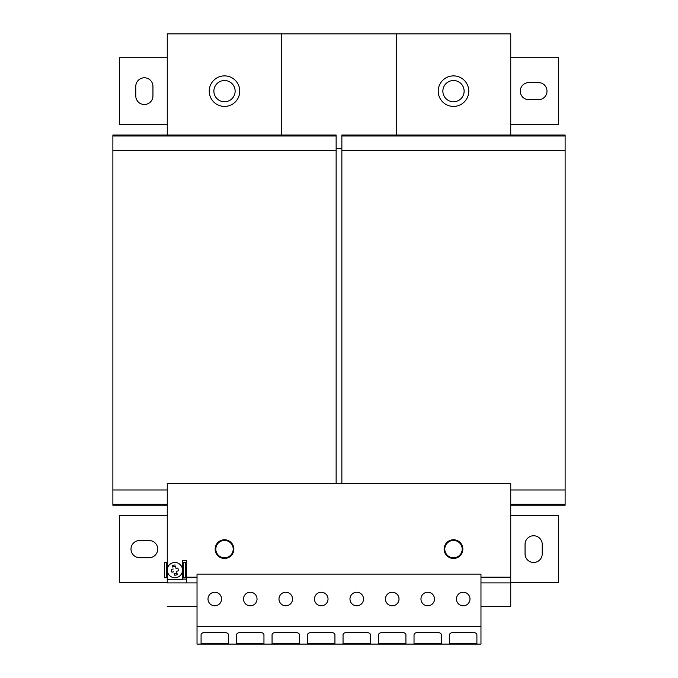 <?xml version="1.0" encoding="UTF-8"?>
<svg xmlns="http://www.w3.org/2000/svg" width="678" height="678" viewBox="0 0 678 678"><rect width="100%" height="100%" fill="white"/><g stroke="black" fill="none" stroke-linecap="round" stroke-linejoin="round"><path stroke-width="1.02" d="M144.363 77.792A8.585 8.585 0 0 0 135.778 86.377L135.778 95.92A8.585 8.585 0 0 0 144.363 104.505A8.585 8.585 0 0 0 152.948 95.92L152.948 86.377A8.585 8.585 0 0 0 144.363 77.792M321.253 592.241A6.772 6.772 0 0 0 314.482 599.013A6.772 6.772 0 0 0 321.253 605.793A6.772 6.772 0 0 0 328.025 599.013A6.772 6.772 0 0 0 321.253 592.241M250.267 592.241A6.772 6.772 0 0 0 243.495 599.013A6.772 6.772 0 0 0 250.267 605.793A6.772 6.772 0 0 0 257.038 599.013A6.772 6.772 0 0 0 250.267 592.241M285.76 592.241A6.772 6.772 0 0 0 278.989 599.013A6.772 6.772 0 0 0 285.76 605.793A6.772 6.772 0 0 0 292.532 599.013A6.772 6.772 0 0 0 285.76 592.241M214.773 592.241A6.772 6.772 0 0 0 208.002 599.013A6.772 6.772 0 0 0 214.773 605.793A6.772 6.772 0 0 0 221.553 599.013A6.772 6.772 0 0 0 214.773 592.241M463.227 592.241A6.772 6.772 0 0 0 456.447 599.013A6.772 6.772 0 0 0 463.227 605.793A6.772 6.772 0 0 0 469.998 599.013A6.772 6.772 0 0 0 463.227 592.241M392.24 592.241A6.772 6.772 0 0 0 385.468 599.013A6.772 6.772 0 0 0 392.24 605.793A6.772 6.772 0 0 0 399.011 599.013A6.772 6.772 0 0 0 392.24 592.241M427.733 592.241A6.772 6.772 0 0 0 420.962 599.013A6.772 6.772 0 0 0 427.733 605.793A6.772 6.772 0 0 0 434.505 599.013A6.772 6.772 0 0 0 427.733 592.241M356.747 592.241A6.772 6.772 0 0 0 349.975 599.013A6.772 6.772 0 0 0 356.747 605.793A6.772 6.772 0 0 0 363.518 599.013A6.772 6.772 0 0 0 356.747 592.241M533.637 562.477A8.585 8.585 0 0 0 542.222 553.884L542.222 544.349A8.585 8.585 0 0 0 533.637 535.756A8.585 8.585 0 0 0 525.052 544.349L525.052 553.884A8.585 8.585 0 0 0 533.637 562.477M182.526 570.113A7.636 7.636 0 0 0 173.356 562.63A7.636 7.636 0 0 1 182.374 568.571A7.636 7.636 0 0 1 176.433 577.588A7.636 7.636 0 0 1 167.415 571.647A7.636 7.636 0 0 1 173.356 562.63A7.636 7.636 0 0 0 167.263 570.113L167.263 579.648L182.526 579.648L182.526 560.57L186.34 560.57L186.34 577.173L197.027 577.173M175.314 565.054A5.077 5.077 0 0 0 172.517 565.63L172.822 567.139A3.619 3.619 0 0 1 175.627 566.562L176.009 568.418L175.627 566.562M177.882 568.071L178.45 570.808A3.619 3.619 0 0 1 178.441 570.842L176.585 571.223L176.966 573.08A3.619 3.619 0 0 1 174.161 573.656L174.475 575.164A5.077 5.077 0 0 0 177.272 574.588L176.585 571.223L178.45 570.842L177.873 568.037L176.009 568.418L177.865 568.037A3.619 3.619 0 0 1 177.882 568.071L177.865 568.037M173.78 571.8L171.924 572.181A3.619 3.619 0 0 1 171.907 572.147L171.339 569.41A3.619 3.619 0 0 1 171.348 569.376L171.907 572.181L173.78 571.8M172.517 565.63L172.822 567.139M451.336 76.038A15.263 15.263 0 0 1 468.608 88.987A15.263 15.263 0 0 1 455.65 106.26A15.263 15.263 0 0 1 438.378 93.31A15.263 15.263 0 0 1 451.336 76.038M454.997 101.666A10.628 10.628 0 0 0 464.015 89.64A10.628 10.628 0 0 0 451.989 80.631A10.628 10.628 0 0 0 442.971 92.649A10.628 10.628 0 0 0 454.997 101.666M467.473 85.021A15.263 15.263 0 0 0 447.37 77.165A15.263 15.263 0 0 0 439.514 97.268A15.263 15.263 0 0 0 459.616 105.132A15.263 15.263 0 0 0 467.473 85.021M458.608 556.943A9.348 9.348 0 0 1 445.666 554.231A9.348 9.348 0 0 1 448.378 541.29A9.348 9.348 0 0 1 461.32 544.002A9.348 9.348 0 0 1 458.608 556.943M448.539 541.527A9.06 9.06 0 0 0 445.904 554.079A9.06 9.06 0 0 0 458.447 556.706A9.06 9.06 0 0 0 461.082 544.163A9.06 9.06 0 0 0 448.539 541.527A9.06 9.06 0 0 0 445.904 554.079A9.06 9.06 0 0 0 458.447 556.706M446.217 553.875A8.695 8.695 0 0 0 458.252 556.401A8.695 8.695 0 0 0 460.769 544.366A8.695 8.695 0 0 0 448.734 541.841A8.695 8.695 0 0 0 446.217 553.875M238.486 97.268A15.263 15.263 0 0 0 230.63 77.165A15.263 15.263 0 0 0 210.527 85.021A15.263 15.263 0 0 0 218.384 105.132A15.263 15.263 0 0 0 238.486 97.268M223.003 101.666A10.628 10.628 0 0 0 235.029 92.649A10.628 10.628 0 0 0 226.011 80.631A10.628 10.628 0 0 0 213.985 89.64A10.628 10.628 0 0 0 223.003 101.666M239.622 93.31A15.263 15.263 0 0 1 222.35 106.26A15.263 15.263 0 0 1 209.392 88.987A15.263 15.263 0 0 1 226.664 76.038A15.263 15.263 0 0 1 239.622 93.31M229.622 541.29A9.348 9.348 0 0 1 232.334 554.231A9.348 9.348 0 0 1 219.392 556.943A9.348 9.348 0 0 1 216.68 544.002A9.348 9.348 0 0 1 229.622 541.29M219.553 556.706A9.06 9.06 0 0 0 232.096 554.079A9.06 9.06 0 0 0 229.461 541.527A9.06 9.06 0 0 0 216.918 544.163A9.06 9.06 0 0 0 219.553 556.706A9.06 9.06 0 0 0 232.096 554.079A9.06 9.06 0 0 0 229.461 541.527M231.783 553.875A8.695 8.695 0 0 0 229.266 541.841A8.695 8.695 0 0 0 217.231 544.366A8.695 8.695 0 0 0 219.748 556.401A8.695 8.695 0 0 0 231.783 553.875M167.263 504.271L112.879 504.271L112.879 505.229L167.263 505.229M112.879 504.271L112.879 489.965L167.263 489.965M336.135 483.668L336.135 135.032L112.879 135.032L112.879 135.99L336.135 135.99M112.879 489.965L112.879 150.304L336.135 150.304M112.879 150.304L112.879 135.99M281.751 135.032L281.751 33.9L167.263 33.9L167.263 135.032M197.027 606.369L167.263 606.369L197.027 606.361M565.121 135.99L341.865 135.99L341.865 135.032L565.121 135.032L565.121 150.304L341.865 150.304L341.865 483.668M565.121 150.304L565.121 489.965L510.737 489.965M565.121 489.965L565.121 504.271L510.737 504.271M565.121 504.271L565.121 505.229L510.737 505.229M341.865 135.99L341.865 150.304M480.973 582.894L510.737 582.894L510.737 606.361L480.973 606.361M396.249 135.032L396.249 33.9L510.737 33.9L510.737 135.032M167.263 124.54L119.557 124.54L119.557 57.749L167.263 57.749M510.737 57.749L558.443 57.749L558.443 124.54L510.737 124.54M538.408 99.734A8.585 8.585 0 0 0 546.993 91.149A8.585 8.585 0 0 0 538.408 82.563L528.865 82.563A8.585 8.585 0 0 0 520.28 91.149A8.585 8.585 0 0 0 528.865 99.734L538.408 99.734M480.973 577.173L510.737 577.173L510.737 483.668L167.263 483.668L167.263 570.113A7.636 7.636 0 0 0 176.433 577.588A7.636 7.636 0 0 0 182.374 568.571A7.636 7.636 0 0 0 173.356 562.63M510.737 577.173L510.737 582.894M167.263 579.648L167.263 582.894L186.34 582.894L186.34 577.173M186.34 582.894L197.027 582.894M186.34 579.08L182.526 579.08M197.027 626.565L197.027 644.1L480.973 644.1L480.973 626.565L197.027 626.565L197.027 574.113L480.973 574.113L480.973 626.565M311.371 632.489L331.118 632.489C333.423 632.633 334.695 633.362 334.932 634.693L334.932 643.685L307.549 643.685L307.549 634.693C307.795 633.362 309.066 632.633 311.371 632.489M240.385 632.489L260.132 632.489C262.437 632.633 263.708 633.362 263.954 634.693L263.954 643.685L236.571 643.685L236.571 634.693C236.808 633.362 238.08 632.633 240.385 632.489M275.878 632.489L295.625 632.489C297.93 632.633 299.201 633.362 299.439 634.693L299.439 643.685L272.056 643.685L272.056 634.693C272.302 633.362 273.573 632.633 275.878 632.489M204.892 632.489L224.638 632.489C226.944 632.633 228.215 633.362 228.461 634.693L228.461 643.685L201.078 643.685L201.078 634.693C201.315 633.362 202.586 632.633 204.892 632.489M453.336 632.489L473.091 632.489C475.388 632.633 476.668 633.362 476.905 634.693L476.905 643.685L449.522 643.685L449.522 634.693C449.768 633.362 451.04 632.633 453.336 632.489M382.358 632.489L402.105 632.489C404.41 632.633 405.681 633.362 405.919 634.693L405.919 643.685L378.536 643.685L378.536 634.693C378.782 633.362 380.053 632.633 382.358 632.489M417.851 632.489L437.598 632.489C439.895 632.633 441.175 633.362 441.412 634.693L441.412 643.685L414.029 643.685L414.029 634.693C414.275 633.362 415.546 632.633 417.851 632.489M346.865 632.489L366.612 632.489C368.917 632.633 370.188 633.362 370.425 634.693L370.425 643.685L343.043 643.685L343.043 634.693C343.288 633.362 344.56 632.633 346.865 632.489M173.204 568.995L171.339 569.376M174.161 573.656L174.475 575.164M177.272 574.588L176.966 573.08M167.263 577.741L166.5 577.741L166.5 562.477L167.263 562.477M182.526 562.477L183.289 562.477L183.289 577.741L182.526 577.741M166.5 562.477L164.398 562.477L164.398 577.741L166.5 577.741M166.305 577.741L166.305 562.477M183.289 577.741L185.391 577.741L185.391 562.477L183.289 562.477M183.484 562.477L183.484 577.741M167.263 582.512L119.557 582.512L119.557 515.721L167.263 515.721M139.592 540.527A8.585 8.585 0 0 0 131.007 549.121A8.585 8.585 0 0 0 139.592 557.706L149.135 557.706A8.585 8.585 0 0 0 157.72 549.121A8.585 8.585 0 0 0 149.135 540.527L139.592 540.527M510.737 515.721L558.443 515.721L558.443 582.512L510.737 582.512M510.737 606.361L480.973 606.369M341.865 148.389L336.135 148.389M281.751 33.9L396.249 33.9"/></g></svg>
